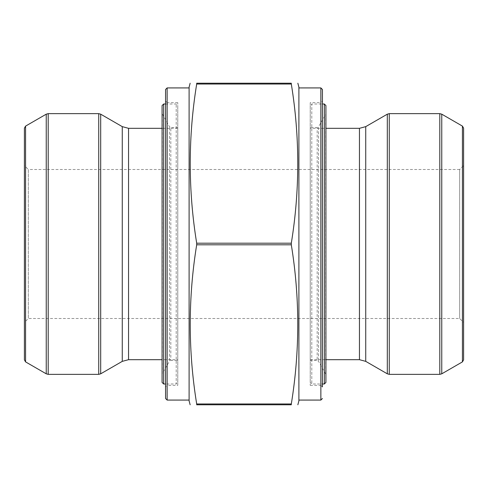 <?xml version="1.0" encoding="UTF-8"?>
<svg xmlns="http://www.w3.org/2000/svg" width="488" height="488" viewBox="0 0 488 488"><rect width="100%" height="100%" fill="white"/><g stroke="black" fill="none" stroke-linecap="round" stroke-linejoin="round"><path stroke-width="0.37" stroke-dasharray="2.44 1.83" d="M177.766 382.427L177.766 105.573L177.766 382.427L176.199 383.995L176.199 104.005L176.199 383.995L165.572 383.995M177.766 127.533L177.766 360.467L177.766 127.533L170.831 127.533L170.831 360.467L170.831 127.533L169.47 126.752L162.083 113.527L162.083 374.473L162.291 114.314L162.291 373.686L169.47 361.248L169.47 126.752L169.47 361.248L170.831 360.467L177.766 360.467M162.083 105.573L162.083 382.427M165.572 104.005L176.199 104.005L177.766 105.573M310.234 105.573L310.234 382.427L310.234 105.573L311.801 104.005L311.801 383.995L311.801 104.005L322.428 104.005L322.428 383.995L311.801 383.995L310.234 382.427M310.234 360.467L310.234 127.533L310.234 360.467L317.17 360.467L317.17 127.533L317.17 360.467L318.53 361.248L325.917 374.473L325.917 113.527L325.71 373.686L325.71 114.314L318.53 126.752L318.53 361.248L318.53 126.752L317.17 127.533L310.234 127.533M325.917 382.427L325.917 105.573M291.312 243.195L291.312 244.805C299.919 297.863 299.919 350.915 291.312 403.972L291.312 404.778L196.688 404.778L196.688 403.972C188.081 350.915 188.081 297.863 196.688 244.805L196.688 243.195C188.081 190.137 188.081 137.085 196.688 84.028L196.688 83.222L291.312 83.222L291.312 84.028C299.919 137.085 299.919 190.137 291.312 243.195L196.688 243.195M291.312 83.222L291.312 84.028L196.688 84.028M196.688 404.778L196.688 403.972L291.312 403.972L291.275 404.747M177.766 359.68L177.766 128.32L177.766 359.68L162.083 359.68M177.766 385.349L177.766 102.651L177.766 385.349L167.14 385.349L167.14 102.651L165.572 101.083L165.572 386.917L165.572 101.083M165.572 89.493L165.572 398.507M189.1 400.075L189.1 87.925L189.1 400.075M189.1 400.855L189.1 87.145M24.4 165.572L24.4 322.428L24.4 165.572L28.322 169.495L28.322 318.505L28.322 169.495L459.678 169.495L459.678 318.505L459.678 169.495L463.6 165.572L463.6 322.428L459.678 318.505L28.322 318.505L24.4 322.428M24.4 128.143L24.4 359.857M298.9 87.145L298.9 400.855M298.9 87.925L298.9 400.075L298.9 87.925M310.234 102.651L310.234 385.349L310.234 102.651L320.86 102.651L320.86 385.349L322.428 386.917L322.428 89.493M310.234 128.32L310.234 359.68L310.234 128.32L325.917 128.32M463.6 359.857L463.6 128.143M163.651 383.995L163.651 104.005M324.349 104.005L324.349 383.995M291.312 244.805L196.688 244.805M46.232 114.18L46.232 373.82M25.577 361.895L25.577 126.105M98.728 113.649L98.728 374.351M48.196 374.351L48.196 113.649M122.268 361.364L122.268 126.636M100.687 373.82L100.687 114.18M128.545 359.68L128.545 128.32M177.766 102.651L167.14 102.651L167.14 385.349L165.572 386.917M167.14 400.075L167.14 87.925M320.86 87.925L320.86 400.075M310.234 385.349L320.86 385.349L320.86 102.651L322.428 101.083M359.455 128.32L359.455 359.68M365.732 126.636L365.732 361.364M387.313 114.18L387.313 373.82M389.272 374.351L389.272 113.649M439.804 113.649L439.804 374.351M462.423 126.105L462.423 361.895M441.768 373.82L441.768 114.18M177.766 128.32L162.083 128.32M310.234 359.68L325.917 359.68"/><path stroke-width="0.73" d="M163.651 104.005L163.651 383.995L162.083 382.427L162.083 105.573L163.651 104.005L165.572 104.005M162.083 113.527L162.083 374.473M325.917 105.573L325.917 382.427L324.349 383.995L322.428 383.995L322.428 386.917L322.428 101.083L322.428 104.005L324.349 104.005L325.917 105.573M325.917 374.473L325.917 113.527M291.312 84.028L196.688 84.028L196.688 83.222L196.688 84.028C188.081 137.085 188.081 190.137 196.688 243.195L196.688 244.805C188.081 297.863 188.081 350.915 196.688 403.972L196.688 404.778L291.312 404.778L291.312 403.972L291.312 404.778C299.919 404.778 299.919 404.778 291.312 404.778C299.919 404.778 299.919 404.778 291.312 404.778L291.312 403.972C299.919 350.915 299.919 297.863 291.312 244.805L291.312 243.195C299.919 190.137 299.919 137.085 291.312 84.028L291.312 83.222C299.919 83.222 299.919 83.222 291.312 83.222C299.919 83.222 299.919 83.222 291.312 83.222L291.275 83.253M291.312 83.222L196.688 83.222C188.081 83.222 188.081 83.222 196.688 83.222C188.081 83.222 188.081 83.222 196.688 83.222M196.688 404.778L196.688 403.972L196.688 404.778C188.081 404.778 188.081 404.778 196.688 404.778C188.081 404.778 188.081 404.778 196.688 404.778L196.725 404.747M25.577 361.895L24.4 359.857L24.4 128.143L25.577 126.105L25.577 361.895L46.232 373.82L46.232 114.18L48.196 113.649L48.196 374.351L46.232 373.82M98.728 374.351L98.728 113.649L100.687 114.18L122.268 126.636L122.268 361.364L100.687 373.82L98.728 374.351L48.196 374.351M122.268 361.364L128.545 359.68L162.083 359.68M165.572 398.507L165.572 89.493L167.14 87.925L167.14 400.075L165.572 398.507M189.1 400.075L167.14 400.075M190.149 83.222L189.1 87.145L189.1 400.855L190.149 404.778M297.851 404.778L298.9 400.855L298.9 87.145L297.851 83.222M298.9 87.925L320.86 87.925L322.428 89.493L322.428 386.917M325.917 128.32L359.455 128.32L365.732 126.636L387.313 114.18L389.272 113.649L439.804 113.649L441.768 114.18L441.768 373.82L439.804 374.351L439.804 113.649M462.423 361.895L463.6 359.857L463.6 128.143L462.423 126.105L462.423 361.895L441.768 373.82M463.6 322.428L463.6 165.572M322.428 398.507L320.86 400.075L320.86 87.925M324.349 383.995L324.349 104.005M291.312 243.195L196.688 243.195M291.312 244.805L196.688 244.805M291.312 403.972L196.688 403.972M100.687 114.18L100.687 373.82M122.268 126.636L128.545 128.32L128.545 359.68M325.917 359.68L359.455 359.68L359.455 128.32M359.455 359.68L365.732 361.364L365.732 126.636M365.732 361.364L387.313 373.82L387.313 114.18M389.272 113.649L389.272 374.351L439.804 374.351M163.651 383.995L165.572 383.995M25.577 126.105L46.232 114.18M98.728 113.649L48.196 113.649M162.083 128.32L128.545 128.32M189.1 87.925L167.14 87.925M298.9 400.075L320.86 400.075M462.423 126.105L441.768 114.18M389.272 374.351L387.313 373.82"/></g></svg>

